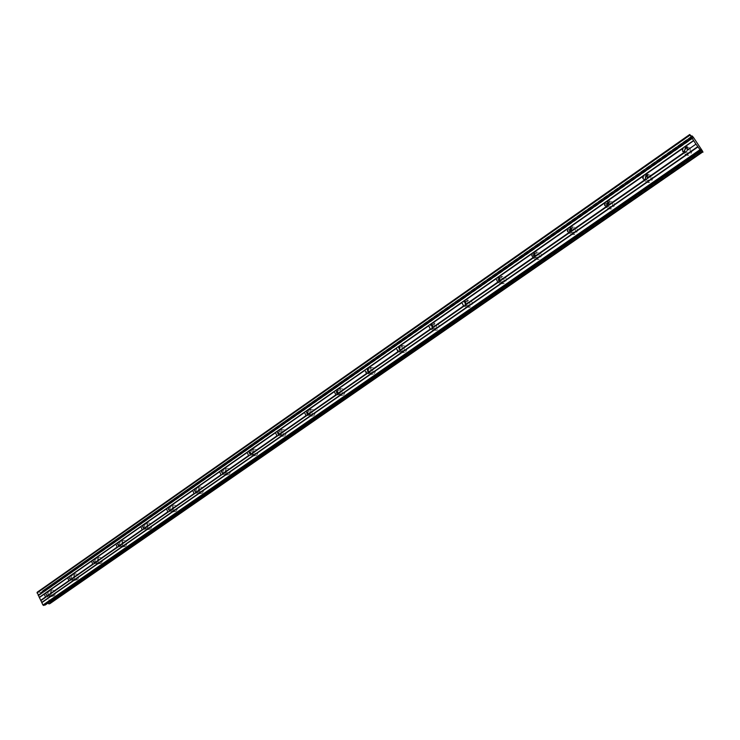 <?xml version="1.0" encoding="UTF-8"?>
<svg xmlns="http://www.w3.org/2000/svg" width="740" height="740" viewBox="0 0 740 740"><rect width="100%" height="100%" fill="white"/><g stroke="black" fill="none" stroke-linecap="round" stroke-linejoin="round"><path stroke-width="0.56" stroke-dasharray="3.7 2.78" d="M686.739 147.575L687.636 147.306C692.409 148.102 693.278 150.544 690.226 154.614L688.533 155.335C685.638 155.511 684.121 154.17 683.973 151.312M684.37 147.186L686.119 146.455C690.92 147.251 691.78 149.702 688.727 153.8L687.016 154.521C682.197 153.744 681.318 151.302 684.37 147.186M51.846 590.187L52.244 589.974C55.491 590.52 56.249 592.398 54.52 595.607L54.131 595.82C50.884 595.274 50.126 593.397 51.846 590.187M48.405 591.14L48.803 590.918C52.059 591.473 52.818 593.36 51.088 596.579L50.699 596.782C47.443 596.246 46.675 594.359 48.405 591.14M75.027 574.018L75.452 573.796C78.755 574.342 79.522 576.238 77.756 579.485L77.349 579.707C74.037 579.17 73.26 577.274 75.027 574.018M71.632 574.924L72.058 574.702C75.369 575.248 76.137 577.154 74.37 580.41L73.954 580.632C70.633 580.086 69.865 578.19 71.632 574.924M98.753 557.479L99.197 557.239C102.573 557.784 103.35 559.699 101.537 562.992L101.103 563.223C97.726 562.687 96.94 560.772 98.753 557.479M95.404 558.33L95.849 558.09C99.234 558.635 100.011 560.559 98.198 563.862L97.763 564.093C94.378 563.556 93.592 561.632 95.404 558.33M123.044 540.542L123.515 540.293C126.956 540.829 127.743 542.771 125.883 546.101L125.43 546.342C121.98 545.815 121.184 543.872 123.044 540.542M119.741 541.338L120.213 541.088C123.663 541.634 124.459 543.576 122.599 546.925L122.137 547.165C118.687 546.629 117.882 544.686 119.741 541.338M147.917 523.189L148.416 522.93C151.922 523.467 152.727 525.428 150.821 528.804L150.331 529.063C146.816 528.527 146.011 526.575 147.917 523.189M144.67 523.938L145.169 523.67C148.694 524.216 149.499 526.177 147.584 529.572L147.094 529.822C143.579 529.294 142.764 527.324 144.67 523.938M173.401 505.42L173.928 505.152C177.508 505.688 178.322 507.668 176.361 511.09L175.843 511.359C172.263 510.822 171.44 508.852 173.401 505.42M170.209 506.105L170.746 505.827C174.335 506.373 175.149 508.362 173.188 511.793L172.67 512.062C169.072 511.534 168.258 509.546 170.209 506.105M199.504 487.216L200.068 486.929C203.722 487.466 204.545 489.464 202.538 492.933L201.983 493.21C198.329 492.683 197.497 490.685 199.504 487.216M196.378 487.836L196.942 487.549C200.605 488.085 201.437 490.102 199.421 493.571L198.875 493.858C195.203 493.33 194.37 491.323 196.378 487.836M226.264 468.559L226.865 468.254C230.593 468.79 231.426 470.816 229.363 474.322L228.78 474.618C225.043 474.09 224.211 472.074 226.264 468.559M223.212 469.114L223.804 468.809C227.541 469.345 228.383 471.38 226.311 474.904L225.728 475.2C221.982 474.673 221.149 472.638 223.212 469.114M253.7 449.421L254.338 449.097C258.14 449.643 258.982 451.687 256.863 455.239L256.243 455.553C252.442 455.026 251.591 452.982 253.7 449.421M250.712 449.911L251.35 449.587C255.161 450.124 256.012 452.186 253.885 455.748L253.265 456.071C249.445 455.535 248.594 453.49 250.712 449.911M281.838 429.801L282.514 429.459C286.399 429.996 287.25 432.068 285.076 435.675L284.419 436.008C280.525 435.481 279.674 433.409 281.838 429.801M278.925 430.218L279.609 429.875C283.503 430.412 284.354 432.493 282.171 436.11L281.514 436.443C277.611 435.916 276.751 433.834 278.925 430.218M310.707 409.673L311.429 409.303C315.388 409.849 316.257 411.949 314.019 415.593L313.316 415.945C309.348 415.418 308.478 413.327 310.707 409.673M307.877 410.006L308.599 409.646C312.576 410.191 313.436 412.3 311.198 415.954L310.486 416.315C306.508 415.778 305.639 413.679 307.877 410.006M340.335 389.009L341.112 388.62C345.145 389.175 346.015 391.293 343.721 394.993L342.971 395.364C338.92 394.827 338.041 392.709 340.335 389.009M337.588 389.268L338.365 388.879C342.417 389.434 343.286 391.562 340.983 395.271L340.224 395.65C336.173 395.114 335.294 392.986 337.588 389.268M370.749 367.799L371.582 367.392C375.698 367.947 376.577 370.093 374.218 373.839L373.404 374.236C369.279 373.691 368.4 371.545 370.749 367.799M368.095 367.974L368.927 367.558C373.062 368.122 373.94 370.278 371.572 374.033L370.759 374.431C366.624 373.885 365.736 371.73 368.095 367.974M401.986 346.015L402.875 345.58C407.074 346.154 407.962 348.327 405.529 352.111L404.669 352.536C400.46 351.981 399.563 349.807 401.986 346.015M399.424 346.098L400.322 345.663C404.53 346.237 405.418 348.42 402.986 352.221L402.116 352.638C398.527 352.564 397.343 350.677 398.564 346.977L399.424 346.098M432.613 325.887L435.037 323.177C439.32 323.759 440.207 325.961 437.71 329.79L436.776 330.243C434.713 330.614 433.325 329.735 432.613 327.607M430.856 324.361L432.586 323.158C436.878 323.741 437.775 325.961 435.268 329.8L434.325 330.253C430.606 330.123 429.431 328.181 430.81 324.425M465.756 302.272L468.096 300.144C472.453 300.745 473.35 302.975 470.779 306.85L467.615 307.202L465.654 305.037M464.711 300.523L465.747 300.033C470.122 300.634 471.019 302.873 468.448 306.758L467.43 307.239C463.046 306.665 462.139 304.427 464.711 300.523M499.879 278.166L502.09 276.473C506.53 277.084 507.427 279.35 504.782 283.263L501.887 283.772L499.555 281.57M498.741 276.769L499.861 276.251C504.31 276.862 505.216 279.137 502.562 283.068L501.47 283.587C497.002 282.985 496.087 280.719 498.741 276.769M535.02 253.45L537.055 252.118C541.569 252.756 542.476 255.05 539.747 259L538.572 259.546L534.382 257.335M533.734 252.34L534.955 251.776C539.488 252.423 540.385 254.727 537.656 258.695L536.472 259.25C531.921 258.63 531.015 256.327 533.734 252.34M571.215 228.068L573.047 227.051C577.635 227.726 578.532 230.048 575.739 234.044L572.557 234.589L570.188 232.314M569.754 227.199L571.077 226.597C575.683 227.273 576.59 229.613 573.778 233.618L572.482 234.201C567.857 233.562 566.951 231.222 569.754 227.199M608.539 201.983L610.112 201.252C614.764 201.955 615.662 204.323 612.776 208.347L611.37 208.967C609.242 209.281 607.79 208.44 607.013 206.46M606.837 201.317L608.28 200.669C612.961 201.382 613.849 203.759 610.962 207.801L609.547 208.43C604.857 207.746 603.951 205.378 606.837 201.317M647.019 175.167L648.286 174.686C653.004 175.426 653.892 177.831 650.923 181.883L649.378 182.549C647.084 182.826 645.595 181.883 644.919 179.718M645.021 174.659L646.612 173.974C651.348 174.723 652.236 177.128 649.258 181.198L647.713 181.874C642.949 181.152 642.052 178.747 645.021 174.659M692.029 135.929L42.504 590.788L691.558 136.382M645.178 179.728L647.5 180.468L648.499 180.033C650.377 177.665 649.933 176.092 647.186 175.334M684.361 152.153L686.84 153.078L687.95 152.616C689.819 150.424 689.495 148.842 686.979 147.861M50.607 595.607C51.717 593.535 51.227 592.324 49.136 591.972L48.886 592.111C47.776 594.174 48.267 595.385 50.357 595.737L50.607 595.607M73.88 579.429C75.017 577.339 74.518 576.109 72.391 575.757L72.122 575.905C70.984 577.995 71.484 579.226 73.612 579.577L73.88 579.429M97.699 562.872C98.864 560.754 98.365 559.514 96.191 559.163L95.904 559.32C94.739 561.438 95.238 562.678 97.421 563.02L97.699 562.872M122.091 545.926C123.284 543.771 122.775 542.522 120.555 542.17L120.25 542.337C119.057 544.483 119.566 545.732 121.785 546.083L122.091 545.926M147.066 528.563C148.296 526.38 147.778 525.123 145.512 524.771L145.197 524.938C143.967 527.12 144.485 528.388 146.751 528.73L147.066 528.563M172.651 510.776C173.919 508.565 173.391 507.288 171.079 506.946L170.746 507.122C169.488 509.333 170.006 510.609 172.318 510.952L172.651 510.776M198.875 492.553C200.17 490.315 199.643 489.02 197.284 488.678L196.923 488.863C195.628 491.101 196.165 492.387 198.524 492.729L198.875 492.553M225.756 473.868C227.088 471.602 226.551 470.298 224.146 469.946L223.758 470.141C222.435 472.416 222.971 473.72 225.376 474.062L225.756 473.868M250.657 453.768L253.321 454.712C254.68 452.408 254.144 451.095 251.683 450.743L250.444 452.473M278.98 434.352L281.589 435.055C282.995 432.733 282.44 431.392 279.942 431.05L278.703 432.475M308.071 414.409L310.606 414.89C312.039 412.541 311.485 411.19 308.932 410.839L307.729 412.023M337.875 393.846L340.372 394.198C341.861 391.812 341.297 390.443 338.689 390.091L337.542 391.081M368.446 372.673L370.953 372.951C372.47 370.536 371.906 369.149 369.251 368.788L368.178 369.602M399.822 350.917L402.347 351.121C403.911 348.679 403.346 347.273 400.636 346.912L399.656 347.56M432.049 328.532L434.611 328.699C436.221 326.229 435.647 324.805 432.891 324.435L432.021 324.934M465.155 305.518L467.782 305.648C469.438 303.15 468.855 301.707 466.043 301.319L465.303 301.689M499.185 281.829L501.877 281.94C503.579 279.415 503.006 277.953 500.138 277.555L499.565 277.805M534.16 257.446L536.953 257.566C538.711 255.004 538.128 253.524 535.214 253.117L534.826 253.256M570.124 232.332L573.056 232.471C574.86 229.89 574.286 228.392 571.317 227.957L571.16 228.003M607.115 206.442L609.307 207.043L610.223 206.636C612.073 204.101 611.527 202.566 608.585 202.038M700.808 150.525L47.425 602.971L45.649 603.368L45.27 604.885L701.011 150.951M692.501 136.29L43.484 590.631L44.798 591.463L50.135 602.295L702.427 150.988M50.126 602.425L702.463 151.126L50.135 602.295M50.117 602.434L49.858 603.581L702.945 152.079M47.924 603.137L700.974 150.868M700.937 150.803L47.702 603.128M37.148 592.259L38.628 591.852L690.346 134.902M690.522 135.096L38.628 591.852M38.887 591.908L40.552 592.86L42.078 592.426L692.363 137.122M692.538 136.974L42.208 592.083M42.31 591.991L42.495 590.909M691.484 136.299L42.504 590.788L692.381 136.142M42.014 592.453L692.612 137.27M700.697 150.294L47.166 602.915M42.162 592.287L692.548 137.224M693.695 137.779L44.798 591.463M44.668 591.371L693.565 137.612M691.983 136.881L40.552 592.86M40.293 592.805L691.798 136.697M700.447 149.767L45.556 603.516M45.704 603.341L700.419 149.693M686.119 146.455L687.636 147.306M48.803 590.918L52.244 589.974M72.058 574.702L75.452 573.796M95.849 558.09L99.197 557.239M120.213 541.088L123.515 540.293M145.169 523.67L148.416 522.93M170.746 505.827L173.928 505.152M196.942 487.549L200.068 486.929M223.804 468.809L226.865 468.254M251.35 449.587L254.338 449.097M279.609 429.875L282.514 429.459M308.599 409.646L311.429 409.303M338.365 388.879L341.112 388.62M368.927 367.558L371.582 367.392M400.322 345.663L402.875 345.58M432.586 323.158L435.037 323.177M465.747 300.033L468.096 300.144M499.861 276.251L502.09 276.473M534.955 251.776L537.055 252.118M571.077 226.597L573.047 227.051M608.28 200.669L610.112 201.252M646.612 173.974L648.286 174.686M45.473 592.99L49.136 591.972M68.792 576.719L72.391 575.757M92.676 560.06L96.191 559.163M117.124 543.012L120.555 542.17M142.182 525.539L145.512 524.771M167.851 507.64L171.079 506.946M194.158 489.297L197.284 488.678M221.131 470.501L224.146 469.946M248.807 451.215L251.683 450.743M277.186 431.439L279.942 431.05M306.323 411.153L308.932 410.839M336.247 390.322L338.689 390.091M367.003 368.936L369.251 368.788M398.629 346.977L400.636 346.912M431.152 324.425L432.891 324.435M464.618 301.254L466.043 301.319M499.047 277.454L500.138 277.555M534.511 253.006L535.214 253.117M687.016 154.521L688.533 155.335M50.699 596.782L54.131 595.82M73.954 580.632L77.349 579.707M97.763 564.093L101.103 563.223M122.137 547.165L125.43 546.342M147.094 529.822L150.331 529.063M172.67 512.062L175.843 511.359M198.875 493.858L201.983 493.21M225.728 475.2L228.78 474.618M253.265 456.071L256.243 455.553M281.514 436.443L284.419 436.008M310.486 416.315L313.316 415.945M340.224 395.65L342.971 395.364M370.759 374.431L373.404 374.236M402.116 352.638L404.669 352.536M434.325 330.253L436.776 330.243M467.43 307.239L469.771 307.331M501.47 283.587L503.69 283.772M536.472 259.25L538.572 259.546M572.482 234.201L574.443 234.626M609.547 208.43L611.37 208.967M647.713 181.874L649.378 182.549M702.473 151.108L50.043 602.471M692.631 137.27L42.078 592.426M645.604 179.691L647.5 180.468M685.129 152.144L686.84 153.078M46.463 596.838L50.357 595.737M69.764 580.613L73.612 579.577M93.629 564.01L97.421 563.02M118.058 547.008L121.785 546.083M143.079 529.59L146.751 528.73M168.711 511.747L172.318 510.952M194.99 493.46L198.524 492.729M221.917 474.71L225.376 474.062M249.537 455.489L252.923 454.915M277.87 435.768L281.163 435.277M306.943 415.529L310.143 415.121M336.783 394.753L339.891 394.439M367.419 373.423L370.425 373.21M398.888 351.519L401.792 351.398M431.226 329.004L434.01 328.986M464.47 305.851L467.125 305.962M498.649 282.051L501.174 282.273M533.808 257.566L536.195 257.918M569.994 232.369L572.224 232.85M607.235 206.423L609.307 207.043M700.419 149.674L45.649 603.368"/><path stroke-width="1.11" d="M683.973 151.312L686.017 147.954M686.184 147.852L686.739 147.575M691.558 136.382L692.381 136.142L693.695 137.779L702.427 150.988L702.991 152.181L701.428 150.47L700.937 150.803M692.363 137.122L689.699 134.513L693.593 140.508L644.734 174.621L646.122 174.621L647.361 175.574L647.297 178.571L686.942 150.978M644.734 174.621L606.328 201.428L608.872 202.409L608.826 205.35L647.297 178.571M647.186 175.334L645.779 175.824L645.178 179.728M684.315 146.983L693.685 140.665L684.768 146.89M693.75 140.813L695.952 144.143L687.284 150.174L687.025 147.926L685.092 146.853M686.979 147.861L685.148 148.37L684.361 152.153M606.328 201.428L45.501 592.981L47.12 596.264L608.826 205.35M700.808 150.525L701.233 150.229L700.419 149.674L701.03 151.043L45.122 605.061L42.929 605.033L40.913 600.584L47.12 596.264M45.501 592.981L39.331 597.457L37.148 592.259L689.699 134.513M68.802 576.719L70.448 580.03M92.648 560.069L94.332 563.408M117.068 543.012L118.788 546.388M142.08 525.548L143.838 528.952M167.712 507.659L169.506 511.09M193.972 489.325L195.813 492.785M220.909 470.52L222.777 474.016M248.52 451.243L250.435 454.767M276.843 431.466L278.804 435.028M305.916 411.172L307.914 414.761M335.757 390.341L337.801 393.967M366.393 368.946L366.938 368.927L368.492 372.608M397.87 346.968L398.435 346.94L400.016 350.668M430.218 324.388L430.8 324.351L432.632 327.459L432.41 328.125M463.462 301.171L464.072 301.125L465.95 304.26L465.719 304.945M497.659 277.296L498.298 277.241L500.221 280.404L499.972 281.108M499.565 277.805L498.353 279.822L499.185 281.829M534.511 253.006L532.828 252.747L533.503 252.664L535.473 255.864L535.205 256.577M534.826 253.256L533.383 255.096L534.16 257.446M569.051 227.458L571.511 228.447L571.474 231.343M571.16 228.003L569.393 229.964L570.124 232.332M608.585 202.038L606.569 203.759L607.115 206.442M432.613 327.607L432.613 325.887M465.654 305.037L465.756 302.272M499.555 281.57L499.879 278.166M534.382 257.335L535.02 253.45M570.188 232.314L571.215 228.068M607.013 206.46L608.419 202.085M644.919 179.718L646.621 175.426M692.029 135.929L691.484 136.299M692.538 136.974L692.076 136.021M45.122 605.061L701.03 151.043L696.238 144.513M49.821 603.701L702.649 151.987M702.528 151.839L49.007 603.942M48.868 603.868L47.924 603.137M40.913 600.584L39.331 597.457M689.985 135.106L37 592.962M691.863 137.954L38.147 595.293M41.782 602.693L697.848 147.001M699.735 149.859L42.929 605.033M700.391 150.683L43.651 605.487M39.294 597.624L44.215 594.183L45.566 596.921L40.635 600.353M250.444 452.473L250.657 453.768M278.703 432.475L278.98 434.352M307.729 412.023L308.071 414.409M337.542 391.081L337.875 393.846M368.178 369.602L368.446 372.673M399.656 347.56L399.822 350.917M432.021 324.934L432.049 328.532M465.303 301.689L465.155 305.518M645.743 179.663L644.216 179.598L642.977 178.636L642.588 177.082L643.18 175.704M682.715 148.102L645.178 174.529M685.342 152.098L682.696 151.339L682.437 148.518M46.194 596.903L45.566 596.921M67.858 577.376L45.732 592.99M69.505 580.687L68.866 580.697L67.673 577.672M91.686 560.735L69.042 576.719M93.37 564.084L92.713 564.093L91.492 561.04M116.078 543.706L92.898 560.06M117.799 547.073L117.133 547.091L115.893 544.011M141.072 526.26L117.327 543.012M142.829 529.655L142.154 529.673L140.878 526.566M166.676 508.38L142.348 525.539M168.47 511.812L167.786 511.83L166.472 508.695M192.918 490.065L167.98 507.649M194.75 493.524L194.047 493.543L192.715 490.38M219.817 471.278L194.259 489.307M221.686 474.775L220.983 474.803L219.613 471.611M247.4 452.02L221.195 470.501M249.315 455.544L248.594 455.572L247.188 452.353M275.696 432.262L248.298 451.298M277.657 435.823L276.927 435.851L275.483 432.604M304.741 411.995L277.149 431.439M306.739 415.584L305.999 415.612L304.519 412.337M334.545 391.183L306.231 411.144M336.589 394.809L335.84 394.836L334.323 391.525M365.153 369.815L336.08 390.304M367.253 373.469L366.485 373.506L364.931 370.167M396.594 347.856L366.735 368.909M398.74 351.555L397.963 351.593L396.363 348.216M428.904 325.304L398.222 346.921M431.106 329.032L430.31 329.069L428.673 325.665M462.121 302.114L430.578 324.342M464.368 305.879L463.564 305.925L461.88 302.484M496.281 278.268L463.841 301.115M498.584 282.07L497.761 282.116L496.031 278.647M531.413 253.737L498.048 277.241M533.78 257.575L532.948 257.622L531.163 254.116M567.58 228.484L533.235 252.673M570.013 232.36L567.562 231.583L567.33 228.873M604.821 202.483L569.458 227.383M607.309 206.404L604.802 205.628L604.562 202.88M607.05 201.326L642.727 176.425M644.855 179.718L609.122 204.592M684.435 152.162L647.611 177.794M645.484 174.501L682.252 148.833M45.843 593.054L67.488 577.94M68.866 580.697L47.194 595.783M69.153 576.784L91.316 561.318M92.713 564.093L70.531 579.54M93.018 560.125L115.708 544.288M117.133 547.091L94.424 562.909M117.457 543.067L140.692 526.843M142.154 529.673L118.89 545.87M142.487 525.594L166.297 508.981M167.786 511.83L143.949 528.425M168.128 507.696L192.529 490.666M194.047 493.543L169.617 510.554M194.407 489.353L219.429 471.889M220.983 474.803L195.934 492.239M221.353 470.548L247.003 452.639M248.594 455.572L222.906 473.452M248.982 451.261L275.298 432.891M276.927 435.851L250.573 454.194M277.324 431.476L304.334 412.624M305.999 415.612L278.962 434.436M306.416 411.172L334.138 391.821M335.84 394.836L308.081 414.16M336.275 390.332L364.737 370.463M366.485 373.506L337.976 393.347M366.938 368.927L396.178 348.512M397.963 351.593L368.677 371.97M398.435 346.94L428.479 325.97M430.31 329.069L400.22 350.02M430.8 324.351L461.695 302.789M463.564 305.925L432.632 327.459M464.072 301.125L495.846 278.952M497.761 282.116L465.95 304.26M498.298 277.241L530.978 254.421M532.948 257.622L500.221 280.404M533.503 252.664L567.136 229.187M569.162 232.406L535.473 255.864M569.735 227.374L604.367 203.195M606.439 206.451L571.761 230.603M38.425 595.524L692.15 138.334M44.585 593.628L39.303 597.31M697.681 146.696L41.791 602.369M700.974 150.868L701.474 150.525M692.02 138.149L38.314 595.404M642.912 176.111L606.754 201.345M609.038 204.934L645.252 179.728M571.687 230.936L606.846 206.469M535.409 256.188L569.55 232.425M500.157 280.719L533.337 257.631M465.904 304.565L498.14 282.125M432.586 327.755L463.943 305.935M400.183 350.316L430.68 329.087M368.65 372.257L398.333 351.602M337.958 393.625L366.846 373.515M308.062 414.428L336.2 394.846M278.943 434.704L306.351 415.621M250.573 454.453L277.278 435.86M222.906 473.702L248.945 455.581M195.934 492.479L221.325 474.812M169.626 510.794L194.389 493.552M143.958 528.656L168.119 511.84M118.9 546.101L142.487 529.683M94.442 563.121L117.466 547.101M70.55 579.753L93.037 564.102M47.221 595.996L69.181 580.706M40.802 600.464L45.88 596.93M697.774 146.853L41.819 602.527M647.528 178.155L684.842 152.172M644.891 174.585L646.797 175.38M684.546 146.927L686.267 147.898M276.64 431.522L277.186 431.439M305.722 411.227L306.323 411.153M335.572 390.387L336.247 390.322M366.235 368.992L367.003 368.936M397.732 347.005L398.629 346.977M430.097 324.416L431.152 324.425M463.379 301.199L464.618 301.254M497.613 277.315L499.047 277.454M569.088 227.448L571.03 227.892M606.421 201.41L608.493 202.057"/></g></svg>
